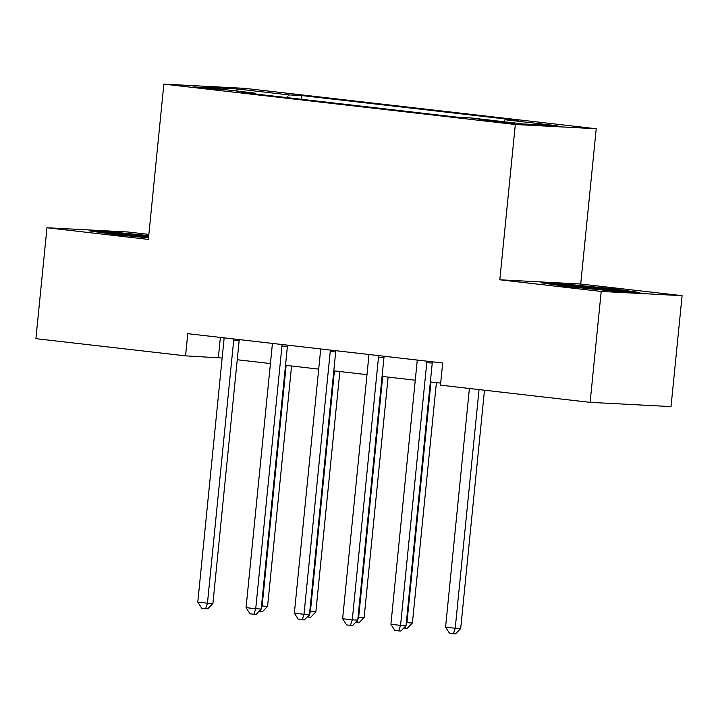 <?xml version="1.0" encoding="UTF-8"?>
<svg xmlns="http://www.w3.org/2000/svg" width="718" height="718" viewBox="0 0 718 718"><rect width="100%" height="100%" fill="white"/><g stroke="black" fill="none" stroke-linecap="round" stroke-linejoin="round"><path stroke-width="1.08" d="M200.214 87.955L221.413 89.732L200.08 87.282L193.007 86.905L200.214 87.955M148.85 234.391L127.876 231.986L46.975 227.75L35.9 338.663L185.558 355.859L222.158 358.013M596.218 128.746L244.757 88.35L163.857 84.114L515.318 124.501L596.218 128.746L580.718 284.023L499.818 279.787L601.199 291.436L682.1 295.672L580.718 284.023M682.1 295.672L671.025 406.594L590.124 402.358L601.199 291.436M590.124 402.358L440.466 385.153L442.683 362.976L187.775 333.682L185.558 355.859M507.904 122.455L478.87 119.744L508.039 123.101L514.887 123.469L507.904 122.455L507.841 123.083M503.812 121.71L505.014 119.735L518.243 120.436L301.955 95.575L301.587 99.29M505.014 119.735L557.15 125.731L523.476 123.963L471.34 117.976L458.111 117.285L241.831 92.425L255.061 93.116L202.916 87.129L236.59 88.888L288.726 94.884L301.955 95.575M46.975 227.75L148.357 239.399L163.857 84.114M499.818 279.787L515.318 124.501M237.245 359.745L270.435 363.559M285.522 365.3L318.711 369.115M333.798 370.847L366.988 374.661M382.075 376.394L415.264 380.208M430.351 381.94L440.672 383.125M220.372 337.424L218.362 357.582M288.726 94.884L287.065 97.621M255.384 93.986L255.061 93.116M236.59 88.888L237.146 91.06M614.841 288.95L565.389 284.032L541.022 282.757L566.107 286.401L615.559 291.32L639.926 292.594L614.841 288.95L614.743 289.91M148.734 235.603L113.507 232.102L89.14 230.828L114.234 234.472L148.509 237.882M565.29 284.992L565.389 284.032M113.408 233.063L113.507 232.102M427.183 361.19A4.461 3.886 -87 0 0 426.779 362.743L400.563 625.387L390.906 624.274L417.122 361.63A4.461 3.886 -87 0 0 417.023 360.023M432.514 361.8A4.461 3.886 -87 0 0 432.245 363.021L406.029 625.674L400.563 625.387L398.723 630.907L394.864 630.467L390.906 624.274M406.029 625.674L400.913 631.023L398.723 630.907M469.392 388.483L445.564 627.137L455.221 628.25L460.687 628.537L484.479 390.215M460.687 628.537L455.58 633.886L453.39 633.77L455.221 628.25L479.041 389.587M453.39 633.77L449.531 633.33L445.564 627.137M378.907 355.643A4.461 3.886 -87 0 0 378.494 357.187L352.278 619.84L342.63 618.728L368.846 356.083A4.461 3.886 -87 0 0 368.747 354.477M384.238 356.254A4.461 3.886 -87 0 0 383.968 357.474L357.752 620.128L352.278 619.84L350.447 625.36L346.588 624.911L342.63 618.728M357.752 620.128L352.637 625.477L350.447 625.36M330.63 350.097A4.461 3.886 -87 0 0 330.217 351.64L304.001 614.294L294.353 613.181L320.56 350.537A4.461 3.886 -87 0 0 320.47 348.93M335.961 350.707A4.461 3.886 -87 0 0 335.683 351.928L309.467 614.572L304.001 614.294L302.17 619.813L298.311 619.365L294.353 613.181M309.467 614.572L304.36 619.921L302.17 619.813M282.353 344.55A4.461 3.886 -87 0 0 281.941 346.094L255.725 608.738L246.068 607.634L272.284 344.981A4.461 3.886 -87 0 0 272.194 343.375M287.685 345.161A4.461 3.886 -87 0 0 287.406 346.381L261.19 609.026L255.725 608.738L253.894 614.267L250.035 613.818L246.068 607.634M261.19 609.026L256.084 614.375L253.894 614.267M406.325 622.632L412.41 622.991L436.4 382.64M406.056 625.387L406.944 622.703L430.971 382.012M412.41 622.991L407.303 628.34L403.74 628.062M405.921 625.782L405.114 628.223M358.049 617.085L364.134 617.444L388.124 377.085M357.779 619.84L358.668 617.157L382.694 376.465M364.134 617.444L359.018 622.784L355.464 622.515M357.645 620.226L356.837 622.677M309.772 611.539L315.857 611.889L339.847 371.538M309.503 614.294L310.391 611.601L334.417 370.919M315.857 611.889L310.741 617.238L307.187 616.968M309.368 614.68L308.56 617.13M234.077 338.995A4.461 3.886 -87 0 0 233.664 340.547L207.448 603.192L197.791 602.088L224.007 339.434A4.461 3.886 -87 0 0 223.917 337.828M239.408 339.614A4.461 3.886 -87 0 0 239.13 340.835L212.914 603.479L207.448 603.192L205.617 608.711L201.758 608.272L197.791 602.088M212.914 603.479L207.807 608.828L205.617 608.711M261.496 605.983L267.581 606.342L291.571 365.992M261.217 608.738L262.115 606.055L286.141 365.372M267.581 606.342L262.465 611.691L258.911 611.422M261.092 609.133L260.284 611.574M619.078 291.508A28.989 0.772 5.7 0 0 619.203 291.472A28.989 0.772 5.7 0 0 619.23 291.436A28.989 0.772 5.7 0 0 590.142 287.765A28.989 0.772 5.7 0 0 561.539 285.692A28.989 0.772 5.7 0 0 561.566 285.719A28.989 0.772 5.7 0 0 561.602 285.746M551.406 284.265L566.08 285.028L613.989 289.803L629.48 292.046M148.599 236.913A28.989 0.772 5.7 0 0 109.683 233.79A28.989 0.772 5.7 0 0 109.728 233.817M99.524 232.336L114.198 233.099L148.644 236.527M499.333 122.284L499.414 121.477M426.779 362.743L432.245 363.021M378.494 357.187L383.968 357.474M330.217 351.64L335.683 351.928M281.941 346.094L287.406 346.381M233.664 340.547L239.13 340.835"/></g></svg>
